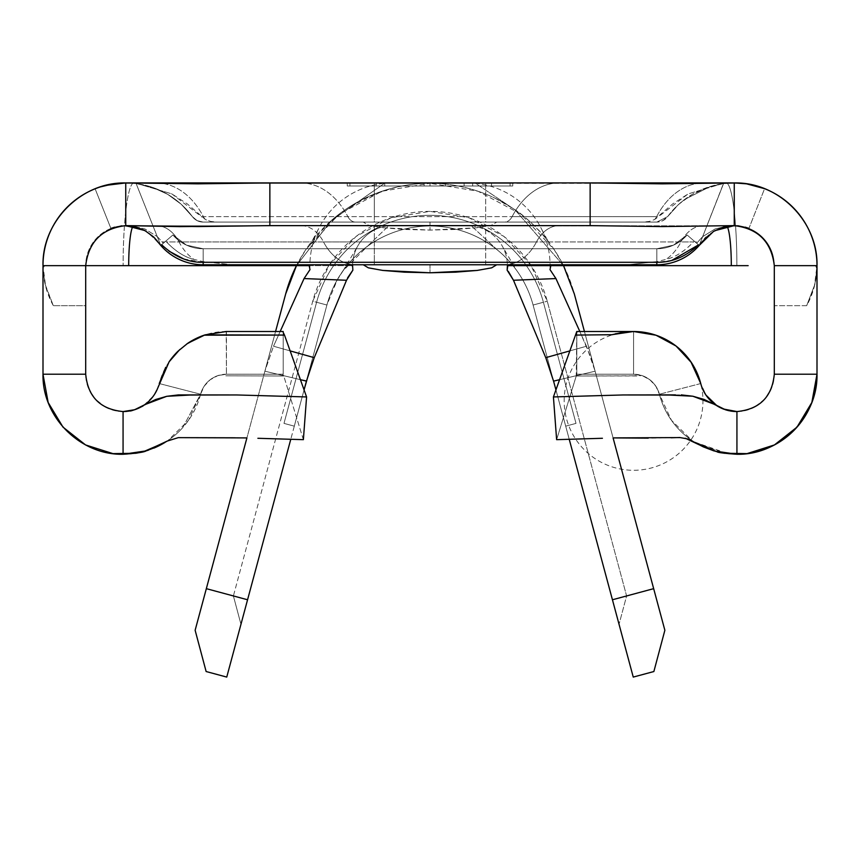 <?xml version="1.0" encoding="UTF-8"?>
<svg xmlns="http://www.w3.org/2000/svg" width="860" height="860" viewBox="0 0 860 860"><rect width="100%" height="100%" fill="white"/><g stroke="black" fill="none" stroke-linecap="round" stroke-linejoin="round"><path stroke-width="0.64" stroke-dasharray="4.3 3.22" d="M748.157 265.654L550.099 265.654A82.743 82.743 0 0 0 475.505 183.32L727.151 183.32A82.743 10.793 -90 0 1 736.88 265.654L508.099 265.654L550.819 265.654L550.099 265.654L550.013 269.621L550.099 265.654A82.743 82.743 0 0 0 475.505 183.32L515.097 209.915L563.537 265.654L515.097 209.915L475.505 183.32L430 183.32L510.066 183.32L117.594 183.32L430 183.32A149.457 149.457 0 0 1 515.097 209.915A149.457 149.457 0 0 0 430 183.32L382.001 191.243L339.087 214.151L305.805 249.636L296.442 265.654M309.181 265.654L351.901 265.654L309.181 265.654L309.901 265.654L309.987 269.621L309.901 265.654A82.743 82.743 0 0 1 384.495 183.32L430 183.32A149.457 149.457 0 0 0 331.111 220.719A149.457 149.457 0 0 1 430 183.32L512.743 183.32L512.743 185.986L512.743 183.32L430 183.32L512.743 183.32L512.743 185.986L512.743 183.32L384.495 183.32L331.111 220.719L384.495 183.32L347.257 183.32L430 183.32L430 185.986L512.743 185.986L430 185.986L430 183.32L384.495 183.32A82.743 82.743 0 0 0 309.901 265.654L111.843 265.654M114.659 227.19L125.743 225.621L114.659 227.19L110.919 228.47L122.969 225.718L131.784 226.083L146.168 231.232L157.993 241.939L150.532 234.232L141.405 228.814L122.894 225.728L110.919 228.47L121.797 225.814L388.698 225.814A40.033 40.033 0 0 0 352.611 264.772A40.033 40.033 0 0 1 388.698 225.814L367.489 246.239A106.758 106.758 0 0 1 522.74 279.909A106.758 106.758 0 0 0 326.908 305.031A106.758 106.758 0 0 1 533.092 305.031A106.758 106.758 0 0 0 326.908 305.031L306.45 381.023M464.131 183.32L491.501 183.32L464.131 183.32L464.131 185.986L445.308 185.986L445.308 183.32L491.501 183.32L445.308 183.32L445.308 185.986L445.308 183.32L445.308 185.986L491.501 185.986L491.501 183.32L491.501 185.986L491.501 183.32L491.501 185.986L472.688 185.986L472.688 183.32L472.688 185.986L472.688 183.32L472.688 185.986L464.131 185.986L464.131 183.32M424.098 183.32L376.196 183.32L424.098 183.32L376.196 183.32L376.196 185.986L376.196 183.32L376.196 185.986L424.098 185.986L424.098 183.32L424.098 185.986L424.098 183.32L424.098 185.986L384.742 185.986L384.742 183.32L424.098 183.32L384.742 183.32L384.742 185.986L384.742 183.32L384.742 185.986L424.098 185.986L424.098 183.32L424.098 185.986L424.098 183.32L424.098 185.986L384.742 185.986L384.742 183.32L424.098 183.32L384.742 183.32L384.742 185.986L384.742 183.32L384.742 185.986L424.098 185.986L424.098 183.32L424.098 185.986L424.098 183.32L424.098 185.986L376.196 185.986L376.196 183.32L424.098 183.32M286.187 292.077L195.134 630.272L206.131 671.531L226.75 677.078L326.908 305.031C333.583 280.704 347.117 261.107 367.489 246.239L388.698 225.814L430 225.814L133.397 225.814A40.033 5.224 -90 0 0 132.967 226.298M569.234 439.31L555.936 389.902L569.234 439.31M553.539 380.991L633.25 677.078L653.869 671.531L664.866 630.272L574.319 293.927A149.457 149.457 0 0 0 296.463 265.654L331.111 220.719L296.463 265.654M304.064 389.902L290.766 439.32L304.064 389.902M306.429 381.13L326.908 305.031L337.26 279.909L343.011 270.889L367.489 246.239A106.758 106.758 0 0 1 533.092 305.031A106.758 106.758 0 0 0 522.74 279.909A106.758 106.758 0 0 1 533.092 305.031A106.758 106.758 0 0 0 326.908 305.031A106.758 106.758 0 0 1 533.092 305.031A106.758 106.758 0 0 0 326.908 305.031A106.758 106.758 0 0 1 533.092 305.031A106.758 106.758 0 0 0 326.908 305.031A106.758 106.758 0 0 1 533.092 305.031L553.571 381.13M613.094 437.923L595.12 371.187L559.591 379.679L595.12 371.187L613.094 437.923M264.88 371.187L246.906 437.923L275.565 331.498L264.88 371.187L273.512 346.225L290.132 350.891L273.512 346.225L280.166 331.498L273.512 346.225L264.88 371.187L300.409 379.679L264.88 371.187M574.308 293.862L653.664 588.659L626.607 595.948L619.039 624.317L626.607 595.948L547.261 301.215L626.607 595.948L653.664 588.659L664.866 630.272L653.869 671.531L633.25 677.078L533.092 305.031L547.261 301.215L533.092 305.031L543.402 302.258L576.007 423.389L543.402 302.258L576.007 423.389L565.697 426.162L533.092 305.031L565.697 426.162L576.007 423.389L565.697 426.162L576.007 423.389L543.402 302.258L533.092 305.031A106.758 106.758 0 0 0 326.908 305.031L312.739 301.215L329.09 265.224L356.126 236.392L390.999 217.784L430 211.345L469.001 217.784L503.874 236.392L530.91 265.224L547.261 301.215A121.443 121.443 0 0 0 312.739 301.215L233.393 595.948L240.961 624.317L233.393 595.948L206.335 588.659L233.393 595.948L312.739 301.215L326.908 305.031L316.598 302.258A117.433 117.433 0 0 1 543.402 302.258A117.433 117.433 0 0 0 316.598 302.258A117.433 117.433 0 0 1 543.402 302.258L533.092 305.031A106.758 106.758 0 0 0 326.908 305.031A106.758 106.758 0 0 1 533.092 305.031L543.402 302.258L576.007 423.389L565.697 426.162L533.092 305.031L543.402 302.258L576.007 423.389L543.402 302.258L533.092 305.031L565.697 426.162L576.007 423.389L565.697 426.162L576.007 423.389L543.402 302.258A117.433 117.433 0 0 0 316.598 302.258L326.908 305.031L316.598 302.258L283.993 423.389L316.598 302.258L283.993 423.389L294.303 426.162L326.908 305.031L294.303 426.162L283.993 423.389L294.303 426.162L283.993 423.389L316.598 302.258L326.908 305.031L316.598 302.258A117.433 117.433 0 0 1 543.402 302.258A117.433 117.433 0 0 0 316.598 302.258A117.433 117.433 0 0 1 543.402 302.258L533.092 305.031A106.758 106.758 0 0 0 326.908 305.031A106.758 106.758 0 0 1 533.092 305.031L543.402 302.258L576.007 423.389L565.697 426.162L533.092 305.031L543.402 302.258L576.007 423.389L543.402 302.258L533.092 305.031L565.697 426.162L576.007 423.389L565.697 426.162L576.007 423.389L543.402 302.258A117.433 117.433 0 0 0 316.598 302.258L326.908 305.031L316.598 302.258L283.993 423.389L316.598 302.258L283.993 423.389L294.303 426.162L326.908 305.031L294.303 426.162L283.993 423.389L294.303 426.162L283.993 423.389L316.598 302.258L326.908 305.031L316.598 302.258A117.433 117.433 0 0 1 543.402 302.258A117.433 117.433 0 0 0 316.598 302.258A117.433 117.433 0 0 1 543.402 302.258L533.092 305.031A106.758 106.758 0 0 0 326.908 305.031A106.758 106.758 0 0 1 533.092 305.031L543.402 302.258L576.007 423.389L565.697 426.162L533.092 305.031L543.402 302.258L576.007 423.389L543.402 302.258L533.092 305.031L565.697 426.162L576.007 423.389L543.402 302.258A117.433 117.433 0 0 0 316.598 302.258L326.908 305.031L316.598 302.258L283.993 423.389L316.598 302.258L283.993 423.389L294.303 426.162L326.908 305.031L294.303 426.162L283.993 423.389L294.303 426.162L283.993 423.389L316.598 302.258L326.908 305.031L316.598 302.258A117.433 117.433 0 0 1 543.402 302.258A117.433 117.433 0 0 0 316.598 302.258A117.433 117.433 0 0 1 543.402 302.258L533.092 305.031A106.758 106.758 0 0 0 326.908 305.031A106.758 106.758 0 0 1 533.092 305.031L543.402 302.258A117.433 117.433 0 0 0 316.598 302.258L326.908 305.031L316.598 302.258L283.993 423.389L316.598 302.258L283.993 423.389L294.303 426.162L326.908 305.031L294.303 426.162L283.993 423.389L316.598 302.258L326.908 305.031L226.75 677.078L206.131 671.531L195.134 630.272L285.681 293.927L291.895 275.641M584.434 331.498L595.12 371.187L584.434 331.498M563.558 265.654L554.195 249.636L520.913 214.151L477.999 191.243L430 183.32L430 185.986L347.257 185.986L430 185.986L430 183.32L349.934 183.32L349.934 185.986L430 185.986L347.257 185.986L347.257 183.32L347.257 185.986L347.257 183.32L347.257 185.986L512.743 185.986L349.934 185.986L430 185.986L430 183.32L430 185.986L349.934 185.986L349.934 183.32L349.934 185.986L349.934 183.32L510.066 183.32L510.066 185.986L430 185.986L430 183.32L430 185.986L510.066 185.986L510.066 183.32L510.066 185.986L510.066 183.32L132.849 183.32A82.743 10.793 -90 0 0 123.12 265.654A82.743 10.793 90 0 1 132.849 183.32L117.594 183.32L135.998 183.223L171.796 193.865L187.48 204.035L205.432 219.547L210.668 221.428L216.483 222.073L643.516 222.073L649.332 221.428L654.567 219.547L672.455 204.089L688.064 193.941L723.69 183.255L702.652 236.672L696.675 243.262L687.097 234.963L673.466 245.154L656.825 248.766L203.175 248.766L186.534 245.154L172.903 234.963L163.325 243.262L157.251 236.586L135.998 183.223L171.796 193.865L201.433 216.634L512.141 216.634A82.743 58.502 -90 0 1 559.269 182.922L485.674 182.922L559.269 182.922L485.674 182.922L485.674 216.634L485.674 182.922L374.326 182.922L374.326 216.634L374.326 182.922L300.731 182.922A82.743 58.502 90 0 1 347.859 216.634A82.743 58.502 -90 0 0 300.731 182.922L128.495 183.32L135.998 183.223L157.251 236.586L162.26 241.939L164.851 241.939L165.776 241.144L166.464 241.939L323.532 241.939A56.05 39.635 -90 0 0 355.459 264.772L248.959 264.772M497.316 249.927L471.301 225.814L430 225.814L471.301 225.814L497.316 249.927M727.033 226.298A40.033 5.224 90 0 0 726.603 225.814L471.301 225.814A40.033 40.033 0 0 1 507.389 264.772A40.033 40.033 0 0 0 471.301 225.814L131.516 225.814L144.953 228.975L157.251 236.586L144.953 228.975L131.516 225.814L121.797 225.814A40.033 40.033 0 0 0 85.699 265.654A40.033 40.033 0 0 1 121.797 225.814L129.677 225.814L121.174 225.89M586.488 346.225L579.833 331.498L590.981 357.717L595.12 371.187L586.488 346.225L569.868 350.891L586.488 346.225M284.488 335.077L283.209 332.411M633.562 375.809L576.243 375.992L576.791 375.981L576.791 331.498L576.791 376.099L576.791 374.207L633.562 374.207L641.452 375.401L639.421 375.96L576.243 375.992L556.624 439.664L602.419 438.277M675.508 437.6L685.345 438.245M694.246 441.943A80.066 80.066 0 0 1 677.153 427.474A80.066 80.066 0 0 0 694.246 441.943L728.377 453.811L736.934 454.273L724.55 453.306L694.278 441.965M695.073 442.459L691.988 440.471L671.477 420.325L659.405 394.224A26.692 26.692 0 0 0 633.562 374.207L576.791 374.207L633.562 374.207L641.452 375.401C650.633 378.626 656.61 384.904 659.405 394.224A80.066 80.066 0 0 0 677.153 427.474A80.066 80.066 0 0 1 659.405 394.224C656.61 384.904 650.633 378.626 641.452 375.401L634.368 375.798M303.376 439.664L283.757 375.992L282.553 374.207L283.757 375.992L226.438 375.809L283.757 375.992L303.376 439.664L257.892 438.288M225.814 375.809L226.438 375.809M164.765 442.556A80.066 80.066 0 0 0 182.847 427.474L200.595 394.224C203.229 385.065 209.066 378.841 218.118 375.53L226.438 374.207L283.209 374.207L226.438 374.207L283.209 374.207L283.209 331.498L283.209 374.207L283.209 331.498L226.438 331.498A69.391 69.391 0 0 0 205.067 334.873M162.121 444.104A80.066 80.066 0 0 0 200.595 394.224L182.847 427.474A80.066 80.066 0 0 1 123.066 454.273A80.066 80.066 0 0 0 158.993 445.76M218.633 375.368L226.438 374.207A26.692 26.692 0 0 0 200.595 394.224C203.261 385.011 209.098 378.787 218.118 375.53L218.515 375.358M282.596 374.207L283.209 374.207L282.596 374.207L283.209 374.207L283.209 331.498M123.066 411.564A37.367 37.367 0 0 0 130.462 410.833A37.367 37.367 0 0 1 126.463 411.413M123.12 265.654L44.397 265.654L43.065 268.997A82.743 82.743 0 0 1 43 265.654L43 374.207L85.699 374.207L85.699 305.687L53.331 305.687L45.623 286.326L43 265.654A82.743 82.743 0 0 0 43.065 268.997L45.139 284.327L53.331 305.687A82.743 82.743 0 0 1 43 265.654L43 374.207A80.066 80.066 0 0 0 135.579 453.284M143.835 451.532L141.696 452.07A80.066 80.066 0 0 0 145.749 450.995M148.511 450.124A80.066 80.066 0 0 0 153.875 448.114M158.208 386.892L156.864 390.128A37.367 37.367 0 0 1 142.986 405.812L142.996 405.812A37.367 37.367 0 0 1 105.619 407.242M43 374.207L85.699 374.207A37.367 37.367 0 0 0 105.511 407.188M157.133 389.558A37.367 37.367 0 0 0 159.25 383.549L200.595 394.224L188.523 420.325L168.012 440.471L165.152 442.319M187.695 343.323A69.391 69.391 0 0 0 177.966 351.235M169.141 361.748A69.391 69.391 0 0 0 159.25 383.549L200.595 394.224L204.142 386.215L210.098 379.798L217.806 375.637L226.438 374.207L283.209 374.207M576.791 331.498L633.562 331.498L576.791 331.498L576.791 374.207L633.562 374.207L633.562 331.498L576.791 331.498L576.243 375.992L576.791 374.207L576.791 375.981M633.573 331.498L633.562 374.207L642.194 375.637L649.902 379.798L655.857 386.215L659.405 394.224A80.066 80.066 0 0 0 736.837 454.273M724.109 409.296A37.367 37.367 0 0 0 725.496 409.779M729.549 410.833A37.367 37.367 0 0 0 730.376 410.994M736.88 411.564A37.367 37.367 0 0 0 754.381 407.242M754.489 407.188A37.367 37.367 0 0 0 774.301 374.207L817 374.207L817 265.654A82.743 82.743 0 0 1 806.669 305.687L814.85 284.402L816.936 268.997A82.743 82.743 0 0 0 817 265.654L814.377 286.326L806.669 305.687L774.301 305.687L774.301 374.207L817 374.207L817 265.654A82.743 82.743 0 0 1 816.936 268.997L815.602 265.654L774.301 265.654A40.033 40.033 0 0 0 738.202 225.814L748.931 228.405L764.583 188.673L752.833 185.029A82.743 82.743 0 0 0 752.79 185.018L750.791 184.588M726.313 410.026L724.023 409.263M690.859 361.748A69.391 69.391 0 0 0 571.018 370.843A69.391 69.391 0 0 0 638.808 470.087A69.391 69.391 0 0 0 690.859 361.748M672.294 343.312A69.391 69.391 0 0 1 682.034 351.235M723.453 183.868L699.201 245.444L687.097 234.963L673.466 245.154L656.825 248.766L203.175 248.766L186.534 245.154L172.903 234.963L160.799 245.444L172.903 234.963L186.534 245.154L203.175 248.766L656.825 248.766L673.466 245.154L687.097 234.963L699.201 245.444L723.421 183.631L734.257 182.922L723.421 183.631L710.403 186.437L684.625 199.466L677.508 205.454L667.607 216.634L656.857 222.073L203.143 222.073A13.341 13.341 0 0 1 192.393 216.634A82.743 82.743 0 0 0 136.138 183.578L160.766 245.423L157.993 241.939L160.766 245.423L136.138 183.578L152.446 187.351L167.657 194.328L181.159 204.218L192.393 216.634L197.112 220.633L203.143 222.073L656.857 222.073L203.143 222.073L656.857 222.073L662.888 220.633L667.607 216.634L678.787 204.272L692.203 194.403L707.328 187.426L723.55 183.621L707.328 187.426L692.203 194.403L678.787 204.272L667.607 216.634L662.888 220.633L656.857 222.073L203.143 222.073L197.112 220.633L192.393 216.634L181.159 204.218L167.657 194.328L152.446 187.351L136.138 183.578L160.766 245.423A56.05 56.05 0 0 0 160.799 245.444A56.05 56.05 0 0 0 203.175 264.772L656.825 264.772A56.05 56.05 0 0 0 699.201 245.444L702.007 241.939L699.201 245.444L723.55 183.621L739.374 183.072L723.55 183.621L699.201 245.444L711.005 233.071L722.153 227.502L732.43 225.664L740.159 226.062L746.706 227.61M496.725 264.772L363.275 264.772L496.725 264.772L363.275 264.772L430 264.772L430 272.781L430 264.772L496.725 264.772M114.1 227.352L119.755 226.072L127.506 225.664L137.815 227.492L148.984 233.06L160.766 245.423A56.05 56.05 0 0 0 160.799 245.444L172.903 234.963L186.534 245.154L203.175 248.766L656.825 248.766L656.825 261.633L627.499 264.772L504.54 264.772A56.05 39.635 90 0 0 536.468 241.939A40.033 28.305 -90 0 1 556.484 225.814L485.674 225.814L485.674 241.939L693.536 241.939L694.224 241.144L695.149 241.939L697.739 241.939L696.675 243.262L695.149 241.939L697.739 241.939L702.652 236.672L715.015 228.986L728.506 225.814L700.986 225.814A40.033 28.305 90 0 0 680.97 241.939A56.05 39.635 -90 0 1 666.005 259.376A56.05 39.635 90 0 0 680.97 241.939L693.536 241.939C684.42 251.421 675.24 257.237 666.005 259.376L656.825 261.633L627.499 264.772L232.501 264.772L355.459 264.772L232.501 264.772L203.175 261.633L193.994 259.376A56.05 39.635 90 0 1 179.03 241.939A40.033 28.305 -90 0 0 159.014 225.814L133.397 225.814M193.994 259.376C184.76 257.237 175.58 251.421 166.464 241.939L179.03 241.939A56.05 39.635 -90 0 0 193.994 259.376L203.175 261.633L203.175 248.766A40.033 40.033 0 0 1 172.903 234.963L160.799 245.444L172.903 234.963L160.799 245.444L172.903 234.963L161.615 244.734L172.903 234.963L163.325 243.262L162.26 241.939L164.851 241.939L163.325 243.262L172.903 234.963L165.776 241.144L166.464 241.939C175.988 251.679 185.158 257.495 193.994 259.376M496.725 222.073L363.275 222.073L496.725 222.073L363.275 222.073L368.36 225.137L382.818 227.739L404.469 229.47L430 230.082L455.531 229.47L477.182 227.739L491.64 225.137L496.725 222.073L491.64 225.137L477.182 227.739L430 230.082L382.818 227.739L368.36 225.137L363.275 222.073L430 222.073L430 230.082L430 222.073L496.725 222.073M748.254 228.147L748.931 228.405L764.583 188.673L761.573 187.555L764.583 188.673L748.931 228.405L736.923 225.707L728.14 226.094L713.8 231.243L702.007 241.939L708.414 235.092L716.176 229.942L732.86 225.653L744.857 227.051L748.931 228.405L734.257 225.621L745.222 227.158M706.167 237.145L714.843 230.663M702.577 241.187L704.566 238.811M736.321 182.944L723.55 183.621A82.743 82.743 0 0 0 667.607 216.634A13.341 13.341 0 0 1 656.857 222.073A13.341 13.341 0 0 0 667.607 216.634A82.743 82.743 0 0 1 723.55 183.621L699.201 245.444L723.55 183.621L734.214 182.922M122.894 182.965L136.138 183.578A82.743 82.743 0 0 1 192.393 216.634C181.492 202.089 167.431 192.081 150.21 186.62L136.278 183.599L125.743 182.922L136.138 183.578L125.743 182.922L136.278 183.599L150.21 186.62C167.431 192.081 181.492 202.089 192.393 216.634A13.341 13.341 0 0 0 203.143 222.073L656.857 222.073L667.607 216.634L677.508 205.454L684.625 199.466L710.403 186.437L723.421 183.631M183.642 258.925L203.175 262.289L203.175 248.766L656.825 248.766L673.466 245.154L687.097 234.963L699.201 245.444A56.05 56.05 0 0 1 656.825 264.772L203.175 264.772L203.175 248.766L656.825 248.766L656.825 262.289L656.825 248.766A40.033 40.033 0 0 0 687.097 234.963L699.201 245.444L687.097 234.963L699.201 245.444L687.097 234.963L694.224 241.144L693.536 241.939C684.012 251.679 674.842 257.495 666.005 259.376L656.825 261.633L656.825 248.766A40.033 40.033 0 0 0 687.097 234.963L699.201 245.444M216.483 222.073L643.516 222.073L216.483 222.073L210.668 221.428L205.432 219.547A13.341 9.438 90 0 1 203.358 216.634A82.743 58.502 -90 0 0 161.755 183.287A82.743 58.502 90 0 1 203.358 216.634L658.567 216.634L688.064 193.941L723.69 183.255L731.516 182.922L559.269 182.922A82.743 58.502 90 0 0 512.141 216.634L656.642 216.634A82.743 58.502 -90 0 1 698.008 183.32A82.743 58.502 90 0 0 656.642 216.634L658.567 216.634L654.567 219.547A13.341 9.438 90 0 0 656.642 216.634A13.341 9.438 -90 0 1 654.567 219.547L649.332 221.428L643.516 222.073L504.54 222.073A13.341 9.438 90 0 0 512.141 216.634A13.341 9.438 -90 0 1 504.54 222.073L485.674 222.073L485.674 216.634L485.674 222.073L374.326 222.073L374.326 216.634L374.326 222.073L355.459 222.073A13.341 9.438 90 0 1 347.859 216.634A13.341 9.438 -90 0 0 355.459 222.073L216.483 222.073M374.326 225.814L374.326 241.939L485.674 241.939L485.674 225.814L303.515 225.814A40.033 28.305 90 0 1 323.532 241.939L374.326 241.939L374.326 225.814M95.116 188.791L98.126 187.663L95.116 188.791L110.919 228.47L95.116 188.802L110.919 228.47L95.116 188.791L103.533 185.953L98.126 187.663A82.743 82.743 0 0 0 98.126 187.663L98.244 187.62M103.404 185.986L113.122 183.889L103.404 185.986M107.403 184.975L105.576 185.416M117.777 183.309L119.475 183.158M100.276 186.932L99.62 187.147M736.88 265.654A82.743 10.793 90 0 0 727.151 183.32L742.406 183.32L752.833 185.029L742.406 183.32L723.69 183.255L702.652 236.672L715.015 228.986L728.506 225.814L738.202 225.814A40.033 40.033 0 0 1 774.301 265.654L774.301 374.207L771.882 387.409L764.97 398.9L754.435 407.221L741.642 411.273M752.822 185.029A82.743 82.743 0 0 0 752.79 185.018L761.573 187.555A82.743 82.743 0 0 0 761.562 187.555L764.583 188.673L748.931 228.405M226.438 331.498L226.438 374.207L226.212 331.498M128.344 411.198L118.357 411.273L105.565 407.221L95.03 398.9L88.118 387.409L85.699 374.207L85.699 265.654L44.397 265.654L43.065 268.997L45.139 284.327L53.331 305.687L85.699 305.687L85.699 265.654M133.128 410.188L142.814 405.931M144.039 405.125L153.618 395.729L158.519 386M141.696 452.07L135.708 453.274M205.099 334.863L201.476 336.142M186.803 343.935L179.794 349.515M169.044 361.888L165.711 367.306M700.75 383.549L659.405 394.224L700.75 383.549L706.383 395.729M708.662 398.631L714.122 403.802M717.014 405.812L726.829 410.177M731.72 411.209L741.449 411.295M724.131 453.252L716.251 451.554M694.289 367.306L690.956 361.888M556.484 225.814A40.033 28.305 90 0 0 536.468 241.939L680.97 241.939A40.033 28.305 -90 0 1 700.986 225.814L556.484 225.814M485.674 264.772L485.674 241.939L536.468 241.939A56.05 39.635 -90 0 1 504.54 264.772L374.326 264.772L374.326 241.939L485.674 241.939L485.674 264.772M485.674 183.32L374.326 182.922L485.674 183.32M355.459 264.772A56.05 39.635 90 0 1 323.532 241.939L374.326 241.939L374.326 264.772L232.501 264.772L203.175 261.633L203.175 248.766A40.033 40.033 0 0 1 172.903 234.963L160.799 245.444A56.05 56.05 0 0 0 203.175 264.772L203.175 248.766A40.033 40.033 0 0 1 172.903 234.963L160.799 245.444L172.903 234.963A40.033 40.033 0 0 0 203.175 248.766L656.825 248.766L656.825 264.772L656.825 248.766A40.033 40.033 0 0 0 687.097 234.963A40.033 40.033 0 0 1 656.825 248.766L203.175 248.766L203.175 262.289M269.857 182.922L300.731 182.922L269.857 182.922M159.014 225.814A40.033 28.305 90 0 1 179.03 241.939L323.532 241.939A40.033 28.305 -90 0 0 303.515 225.814L159.014 225.814M203.358 216.634A13.341 9.438 -90 0 0 205.432 219.547L201.433 216.634L203.358 216.634M98.578 187.501L105.619 185.405M157.369 241.123L159.025 243.305M145.007 230.587L153.725 237.037M110.919 228.47L111.52 228.233M102.34 186.298L97.943 187.727M162.798 245.906L169.044 251.184M672.036 260.29L657.158 262.289M738.804 225.879L737.934 225.814M114.144 227.341L113.133 227.663M106.898 185.094L98.137 187.663A82.743 82.743 0 0 1 98.147 187.652M160.766 245.423L136.138 183.578L122.915 182.965M726.603 225.814L730.387 225.814M235.145 437.794L246.519 437.912M556.624 439.664L576.243 375.992M721.099 408.048L733.623 411.424M671.112 437.772L648.225 438.159M675.466 394.89L681.27 394.89M774.301 265.654L774.301 305.687L806.669 305.687L814.85 284.402L816.936 268.997L815.602 265.654L774.301 265.654M294.303 426.162L283.993 423.389L294.303 426.162M565.697 426.162L576.007 423.389L565.697 426.162M445.308 185.986L491.501 185.986L445.308 185.986M376.196 185.986L424.098 185.986L376.196 185.986M343.011 270.889L357.438 246.583M513.613 266.406L516.107 269.728L502.573 246.605M513.495 208.84C527.976 217.064 547.938 240.101 548.895 242.799L541.779 229.502M495.22 198.305L513.001 208.507M477.827 191.178C459.767 185.33 442.384 182.728 425.678 183.384C397.825 184.212 371.617 192.941 347.031 209.56M318.264 229.405L309.557 245.831L320.608 231.899C325.51 226.244 332.96 219.751 342.957 212.42M724.604 453.317L712.789 450.543L702.147 446.318M702.115 446.308L696.654 443.405M728.613 453.844L727.968 453.768M135.353 453.327L143.373 451.65C154.112 448.694 162.346 444.168 163.346 443.405M132.031 453.768L131.386 453.844"/><path stroke-width="1.29" d="M507.733 266.062L507.142 270.158L507.4 265.654L748.157 265.654M347.569 277.898L352.858 270.158L352.6 265.654L351.901 265.654L352.6 265.654A40.033 40.033 0 0 1 352.611 264.772A40.033 40.033 0 0 0 352.6 265.654L352.858 270.158L346.515 280.263L314.244 357.663L346.515 280.263L304.064 278.565L309.987 269.621L309.181 265.654L123.12 265.654M111.843 265.654L128.699 265.654A40.033 5.224 90 0 1 132.967 226.298A40.033 5.224 -90 0 0 128.699 265.654L85.699 265.654C88.569 241.832 101.91 228.491 125.743 225.621L135.095 226.75L144.802 230.48L153.65 236.973L160.799 245.444A56.05 56.05 0 0 1 160.766 245.423L161.615 244.734C174.58 256.785 188.426 262.644 203.175 262.289L656.825 262.289C671.821 262.558 685.721 256.753 698.524 244.863L699.201 245.444A56.05 56.05 0 0 1 656.825 264.772L203.175 264.772A56.05 56.05 0 0 1 160.799 245.444A56.05 56.05 0 0 1 160.766 245.423L159.003 243.273M117.594 183.32L117.605 183.32A82.743 82.743 0 0 0 106.93 185.083A82.743 82.743 0 0 1 117.594 183.32M746.867 183.889L752.79 185.018A82.743 82.743 0 0 0 742.406 183.32L742.406 183.32A82.743 82.743 0 0 1 752.79 185.018L756.52 185.964M226.75 677.078L206.131 671.531L195.134 630.272L206.335 588.659L247.562 599.764L226.75 677.078L206.131 671.531L195.134 630.272L246.906 437.923L206.335 588.659L247.562 599.764L290.766 439.32L226.75 677.078M633.25 677.078L569.234 439.31L612.438 599.764L653.664 588.659L613.094 437.923L664.866 630.272L653.869 671.531L633.25 677.078L612.438 599.764L653.664 588.659L664.866 630.272L653.869 671.531L633.25 677.078M553.571 381.13L545.756 357.663L513.485 280.263L545.756 357.663L553.571 381.13L559.591 379.679L553.571 381.13L555.936 389.902L553.539 380.991M306.429 381.13L314.244 357.663L290.132 350.891L314.244 357.663L309.923 369.413L304.064 389.902L306.429 381.13L300.409 379.679L306.45 381.023M291.895 275.641L296.463 265.654A149.457 149.457 0 0 0 285.681 293.927L275.565 331.498L285.681 293.927L296.463 265.654M563.537 265.654L574.319 293.927L584.434 331.498L574.319 293.927L563.537 265.654M574.308 293.862L563.558 265.654M296.442 265.654L286.187 292.077M346.515 280.263L304.064 278.565L280.166 331.498L304.064 278.565L309.987 269.621M550.819 265.654L550.013 269.621L555.936 278.565L579.833 331.498L555.936 278.565L513.485 280.263L508.325 271.394M550.013 269.621L555.936 278.565L513.485 280.263L507.142 270.158L507.4 265.654A40.033 40.033 0 0 0 507.389 264.772A40.033 40.033 0 0 1 507.4 265.654L731.301 265.654A40.033 5.224 90 0 0 727.033 226.298M545.756 357.663L569.868 350.891L545.756 357.663M612.331 334.615L633.562 331.498L576.791 331.498L553.421 396.944L556.624 439.664L553.421 396.944L575.512 335.077L612.03 334.723L575.512 335.077M575.555 334.97L576.791 332.411M283.209 331.498L226.438 331.498L204.992 334.895L226.438 331.498M204.895 335.185L284.488 335.077L306.579 396.944L303.376 439.664L306.579 396.944L284.488 335.077L205.099 334.852L200.81 336.4L187.706 343.312L177.966 351.235L169.141 361.748L156.864 390.128A37.367 37.367 0 0 1 143.168 405.705M648.225 438.159L613.868 437.901L675.508 437.6M685.345 438.245L698.922 444.674L717.197 451.801C717.541 452.521 724.12 453.349 736.934 454.273C779.73 455.262 817.989 417.003 817 374.207L774.301 374.207C772.076 396.901 759.627 409.349 736.934 411.564L736.934 454.273L714.026 450.93L703.319 446.877L688 438.998L679.69 437.503L671.112 437.772M246.519 437.912L178.278 437.643L167.238 441.072L146.125 450.877C144.254 452.166 136.568 453.295 123.066 454.273L123.066 411.564L134.612 409.736L155.649 399.513L166.786 396.299L190.028 395.041L236.672 394.955L306.579 396.944L236.672 394.955L178.375 394.912L166.786 396.299L145.125 404.522L134.612 409.736L123.066 411.564C100.373 409.349 87.924 396.901 85.699 374.207L43 374.207C42.011 417.003 80.27 455.262 123.066 454.273C80.27 455.262 42.011 417.003 43 374.207L43 265.654C41.903 221.461 81.517 181.782 125.743 182.954L125.743 225.632C101.91 228.491 88.569 241.832 85.699 265.654L85.699 374.207L43 374.207L43 265.654L85.699 265.654L85.699 374.229C87.924 396.901 100.373 409.349 123.066 411.564L123.066 454.273L146.125 450.877L156.961 446.748L167.238 441.072L178.278 437.643L235.145 437.794M158.993 445.76A80.066 80.066 0 0 0 164.765 442.556M283.209 332.411L284.488 335.077M134.74 409.704A37.367 37.367 0 0 0 142.394 406.178A37.367 37.367 0 0 1 130.462 410.833A37.367 37.367 0 0 0 134.407 409.812M126.463 411.413A37.367 37.367 0 0 1 123.066 411.564M135.579 453.284A80.066 80.066 0 0 0 141.685 452.081M145.749 450.995A80.066 80.066 0 0 0 148.511 450.124M153.875 448.114A80.066 80.066 0 0 0 162.121 444.104M157.133 389.558A37.367 37.367 0 0 1 142.996 405.812L142.996 405.812A37.367 37.367 0 0 0 142.996 405.812A37.367 37.367 0 0 1 142.717 405.985M158.519 386L158.208 386.892M159.25 383.549L169.141 361.748L177.966 351.235L187.706 343.312L204.992 334.895M205.067 334.873A69.391 69.391 0 0 0 187.695 343.323M177.966 351.235A69.391 69.391 0 0 0 169.141 361.748M736.837 454.273A80.066 80.066 0 0 0 817 374.207C817.989 417.003 779.73 455.262 736.934 454.273L736.934 411.564L733.515 411.413A37.367 37.367 0 0 0 736.88 411.564M714.843 230.663L734.279 225.621L734.257 182.954C778.483 181.782 818.096 221.461 817 265.654L817 374.207L774.301 374.207C772.076 396.901 759.627 409.349 736.934 411.564L725.313 409.715L704.146 399.438L692.837 396.223L669.639 395.052L623.134 394.955L553.421 396.944L623.134 394.955L675.466 394.89M682.034 351.235A69.391 69.391 0 0 1 690.859 361.748A69.391 69.391 0 0 0 633.562 331.498A69.391 69.391 0 0 1 690.859 361.748L700.76 383.571A69.391 69.391 0 0 0 690.859 361.748L700.75 383.549A37.367 37.367 0 0 0 703.136 390.128L705.942 395.073L717.014 405.812L705.942 395.073L703.136 390.128A37.367 37.367 0 0 1 700.75 383.549A37.367 37.367 0 0 0 717.218 405.941M717.218 405.952A37.367 37.367 0 0 0 724.109 409.296M725.496 409.779A37.367 37.367 0 0 0 729.549 410.833M730.376 410.994A37.367 37.367 0 0 0 733.354 411.392M733.451 411.402L726.313 410.026M724.023 409.263L717.412 406.07M614.803 334.088L633.562 331.498L615.341 333.787M739.374 183.072L746.34 183.803L739.374 183.072M248.959 264.772L232.501 264.772M105.619 185.405L125.743 182.922L197.811 183.836L269.857 182.922L590.143 182.922L156.23 182.922L269.857 182.922L269.857 225.621L590.143 225.621L590.143 182.922L731.516 182.922L590.143 182.922L662.2 183.846L734.257 182.922L746.566 183.836L764.583 188.673L746.566 183.836L734.257 182.922L734.257 225.621L662.211 226.578L590.143 225.621L269.857 225.621L179.772 226.621L125.743 225.621L125.743 182.922L106.876 185.094A82.743 82.743 0 0 0 43 265.654C41.903 221.461 81.517 181.782 125.743 182.954M745.222 227.158L748.254 228.147M704.566 238.811L706.167 237.145M732.967 225.642L723.303 227.169L713.531 231.426L699.201 245.444L702.577 241.187M734.257 182.954C778.483 181.782 818.096 221.461 817 265.654L774.301 265.654L774.301 374.207L774.301 265.654C771.431 241.832 758.09 228.491 734.257 225.621C758.09 228.491 771.431 241.832 774.301 265.654L817 265.654A82.743 82.743 0 0 0 752.822 185.029L746.727 183.868M98.244 187.62L96.438 188.286M105.576 185.416L106.79 185.115M95.901 188.49L95.299 188.727M145.007 230.587L125.743 225.621L197.789 226.567L269.857 225.621L269.857 182.922L197.8 183.836L125.743 182.922L113.305 183.857L100.276 186.932M99.62 187.147L97.943 187.727M734.214 182.922L736.321 182.944M756.295 185.91L752.812 185.029A82.743 82.743 0 0 1 817 265.654L817 374.207L811.84 402.491L797.005 427.13L774.43 444.942L747.017 453.628L724.131 453.252M85.699 265.654L43 265.654A82.743 82.743 0 0 1 98.126 187.663L98.126 187.663A82.743 82.743 0 0 1 106.876 185.094L109.715 184.492L106.898 185.094M128.344 411.198L133.128 410.188M142.814 405.931L144.061 405.114M165.152 442.319L143.835 451.532M135.708 453.274L112.982 453.628L85.57 444.942L62.995 427.13L48.16 402.491L43 374.293M226.212 331.498L205.099 334.863M201.476 336.142L186.803 343.935M179.794 349.515L169.044 361.888M165.711 367.306L159.293 383.388M705.985 395.138L708.662 398.631M714.122 403.802L717.1 405.877M726.829 410.177L731.72 411.209M716.251 451.554L695.073 442.459M700.75 383.549L694.289 367.306M691.526 362.737L676.057 346.032L656.019 335.228L633.562 331.498A69.391 69.391 0 0 1 672.294 343.312M703.77 182.922A82.743 58.502 90 0 0 698.008 183.32A82.743 58.502 -90 0 1 703.77 182.922M156.23 182.922A82.743 58.502 90 0 1 161.755 183.287A82.743 58.502 -90 0 0 156.23 182.922L128.495 182.922L156.23 182.922M734.257 225.621L662.211 226.578L590.143 225.621L590.143 182.922L662.2 183.846L734.257 182.922M750.791 184.588L752.79 185.018M117.777 183.309L122.894 182.965M153.725 237.037L157.369 241.123M111.52 228.233L114.659 227.19M125.743 182.922L113.305 183.857L102.34 186.298M672.036 260.29L698.524 244.863L699.201 245.444A56.05 56.05 0 0 1 656.825 264.772L656.825 262.289L656.825 264.772L203.175 264.772L203.175 262.289L203.175 264.772A56.05 56.05 0 0 1 160.799 245.444L161.615 244.734L162.798 245.906M169.044 251.184L183.642 258.925M657.158 262.289L203.175 262.289M748.931 228.405L738.202 225.814M95.116 188.791L97.223 187.985M121.797 225.814L110.919 228.47M122.915 182.965L120.335 183.094M496.725 264.772L491.64 267.836L477.182 270.438L455.531 272.168L430 272.781L404.469 272.168L382.818 270.438L368.36 267.836L363.275 264.772L368.36 267.836L382.818 270.438L430 272.781L477.182 270.438L491.64 267.836L496.725 264.772M726.797 225.997A40.033 5.224 -90 0 1 731.301 265.654L736.88 265.654M730.387 225.814L737.934 225.814M257.892 438.288L303.376 439.664M612.03 334.723L622.382 332.401L633.562 331.498M717.004 405.812L723.367 409.016L736.934 411.564L725.313 409.715L714.757 404.447L692.837 396.223L681.27 394.89M717.39 406.049L721.099 408.048M602.419 438.277L556.624 439.664M142.986 405.823L142.921 405.856C145.265 405.286 130.408 411.832 129.978 410.919L126.366 411.424"/></g></svg>
